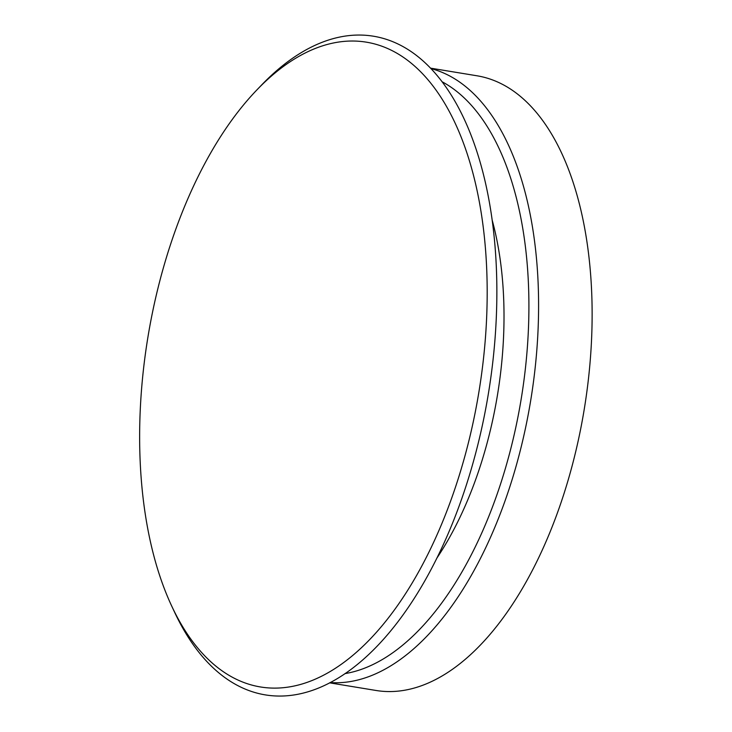 <?xml version="1.0" encoding="UTF-8"?>
<svg xmlns="http://www.w3.org/2000/svg" width="732" height="732" viewBox="0 0 732 732"><rect width="100%" height="100%" fill="white"/><g stroke="black" fill="none" stroke-linecap="round" stroke-linejoin="round"><path stroke-width="1.1" d="M402.81 56.913A326.682 167.765 -80.7 0 0 256.795 90.009A326.682 167.765 -80.7 0 0 171.919 606.517A326.682 167.765 -80.7 0 0 441.122 525.347A326.682 167.765 -80.7 0 0 402.81 56.913M171.919 606.517L174.82 612.702A333.71 171.37 -80.7 0 0 449.814 529.776A333.71 171.37 -80.7 0 0 410.679 51.277A333.71 171.37 -80.7 0 0 261.525 85.086L256.795 90.009M329.583 682.837L375.946 690.459A311.466 159.951 -80.7 0 0 577.438 444.205A311.466 159.951 -80.7 0 0 511.668 89.826A311.466 159.951 -80.7 0 0 476.962 75.78L430.599 68.158M436.867 558.123A257.6 132.291 -80.7 0 0 492.325 220.652M431.02 68.598A311.466 159.951 99.3 0 1 458.131 81.023A311.466 159.951 99.3 0 1 525.512 428.055A311.466 159.951 99.3 0 1 330.132 682.563M442.201 81.81A304.439 156.337 99.3 0 1 521.239 398.693A304.439 156.337 99.3 0 1 344.946 673.623"/></g></svg>
